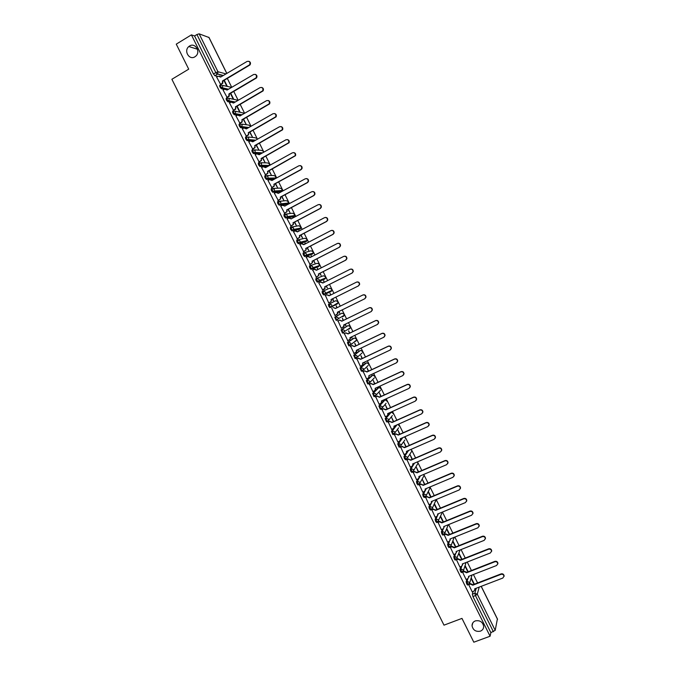 <?xml version="1.0" encoding="UTF-8"?>
<svg xmlns="http://www.w3.org/2000/svg" width="676" height="676" viewBox="0 0 676 676"><rect width="100%" height="100%" fill="white"/><g stroke="black" fill="none" stroke-linecap="round" stroke-linejoin="round"><path stroke-width="1.01" d="M475.296 620.906C479.799 620.061 482.596 621.835 483.661 626.221C483.686 628.579 482.596 630.235 480.391 631.164C475.845 631.992 473.056 630.193 472.034 625.765C472.042 623.458 473.124 621.835 475.296 620.906M189.567 46.002C195.111 42.258 200.992 51.748 195.829 56.108L194.925 56.792C189.272 60.561 183.45 50.776 188.832 46.543L189.567 46.002M466.989 579.045L466.161 581.749L466.736 584.056L467.741 584.96M460.863 566.598L459.976 569.285L460.533 571.575L461.556 572.487M454.737 554.134L453.773 556.804L454.331 559.077L455.362 560.007M448.61 541.653L447.571 544.315L448.12 546.571L449.168 547.518M442.476 529.156L441.369 531.809L441.901 534.048L442.957 535.02M436.35 516.641L435.15 519.295L435.674 521.509L436.764 522.472M430.223 504.102L428.93 506.763L429.446 508.96L430.544 509.932M424.097 491.553L422.694 494.215L423.201 496.395L424.325 497.375M417.979 478.98L416.458 481.658L416.957 483.813L418.098 484.81M411.87 466.389L410.222 469.085L410.704 471.223L411.87 472.228M405.777 453.773L403.969 456.503L404.442 458.615L405.634 459.638M399.727 441.082L397.716 443.895L399.068 447.166L400.04 446.819M396.136 425.229L391.446 431.288L392.807 434.55L393.787 434.195M390.297 412.639L385.176 418.655L386.545 421.925L387.534 421.562M384.162 400.302L378.898 406.014L380.267 409.276L381.272 408.912M378.019 387.956L372.62 393.364L373.989 396.618L375.003 396.254M371.876 375.594L366.324 380.689L367.702 383.951L368.724 383.579M365.716 363.223L360.029 368.006L361.415 371.268L362.437 370.887M359.556 350.836L353.725 355.314L355.111 358.567L356.151 358.187M353.387 338.439L347.413 342.597L348.808 345.85L349.855 345.47M347.21 326.026L341.093 329.871L342.495 333.124L343.543 332.736M343.442 316.385L344.346 315.21L338.177 318.776L337.256 319.976L335.989 318.599L335.634 316.714L341.862 313.191L334.764 317.137L336.175 320.39L337.24 319.985M328.435 304.377L328.781 306.253L329.854 307.639L330.919 307.225L329.651 305.822L329.296 303.955L335.685 300.744L328.435 304.377L329.296 303.955L331.679 304.808L331.832 306.051L330.919 307.225L337.273 303.938L338.161 302.789L338.008 301.58L335.685 300.744M322.959 291.179L322.097 291.61L322.435 293.469L323.719 294.888L324.581 294.457L323.297 293.029L322.959 291.179L325.333 292.032L325.486 293.316L324.581 294.457L331.088 291.474L331.967 290.367L331.832 289.108L329.499 288.28L323.103 291.119M316.579 278.411L315.751 278.833L316.072 280.658L317.374 282.112L318.235 281.672L316.934 280.227L316.605 278.394L318.988 279.247L319.123 280.565L318.235 281.672L324.902 279.002L325.764 277.92L325.638 276.628L323.314 275.8L316.917 278.275M310.216 265.617L309.397 266.031L309.709 267.848L311.028 269.318L311.881 268.879L310.571 267.409L310.25 265.592L312.633 266.437L312.76 267.806L311.881 268.879L318.7 266.521L319.562 265.474L319.435 264.139L317.112 263.31L310.732 265.44M303.837 252.807L303.034 253.23L303.338 255.013L304.665 256.508L305.527 256.069L304.2 254.573L303.887 252.782L306.27 253.618L306.38 255.038L305.527 256.069L312.506 254.015L313.343 253.01L313.233 251.624L310.909 250.813L304.538 252.596M297.457 239.988L296.663 240.403L296.958 242.169L298.302 243.69L299.155 243.242L297.82 241.721L297.524 239.955L299.899 240.791L300 242.253L299.155 243.242L306.296 241.509L307.115 240.538L307.022 239.11L304.699 238.298L298.344 239.769M291.069 227.153L290.291 227.567L290.579 229.308L291.922 230.854L292.784 230.406L291.432 228.86L291.145 227.111L293.519 227.939L293.604 229.451L292.784 230.406L300.076 228.978L300.888 228.049L300.803 226.57L298.488 225.767L292.125 226.933M284.672 214.309L283.912 214.714L284.182 216.438L285.542 218.01L286.396 217.554L285.035 215.982L284.765 214.258L287.131 215.078L287.207 216.641L286.396 217.554L293.857 216.438L294.643 215.551L294.575 214.022L292.26 213.219L285.906 214.098M278.267 201.44L277.523 201.845L277.785 203.552L279.163 205.141L280.008 204.684L278.639 203.087L278.368 201.389L280.743 202.2L280.793 203.822L280.008 204.684L287.63 203.882L288.39 203.045L288.348 201.456L286.032 200.662L279.661 201.262M271.853 188.562L271.127 188.959L271.38 190.649L272.766 192.263L273.611 191.807L272.225 190.184L271.972 188.503L274.346 189.314L274.371 190.987L273.611 191.807L281.393 191.316L282.137 190.522L282.103 188.883L279.796 188.097L273.408 188.427M265.44 175.675L264.722 176.064L264.967 177.729L266.361 179.377L267.214 178.912L265.812 177.264L265.567 175.599L267.933 176.411L267.941 178.143L267.214 178.912L275.149 178.734L275.867 177.991L275.859 176.292L273.552 175.506L267.13 175.583M259.009 162.764L258.308 163.161L258.545 164.8L259.829 166.44L260.801 166L259.39 164.327L259.161 162.688L261.519 163.491L261.502 165.282L260.801 166L268.279 166.135M252.579 149.844L251.895 150.233L252.114 151.855L253.415 153.52L254.387 153.072L252.959 151.382L252.74 149.759L255.105 150.554L255.046 152.413L254.387 153.072L261.451 153.469M246.14 136.915L245.464 137.296L245.675 138.893L247.002 140.583L247.965 140.135L246.52 138.419L246.309 136.814L248.675 137.608L248.591 139.535L247.965 140.135L254.675 140.752M239.701 123.961L239.034 124.342L239.236 125.922L240.588 127.637L241.526 127.181L240.081 125.44L239.879 123.86L242.236 124.646L241.526 127.181L247.948 128.001M233.245 110.999L232.595 111.371L232.789 112.934L234.158 114.675L235.087 114.219L233.626 112.444L233.44 110.889L235.797 111.667L235.087 114.219L241.264 115.216M226.79 98.02L226.147 98.392L226.325 99.93L227.719 101.696L228.649 101.231L227.17 99.44L226.992 97.902L229.35 98.679L228.649 101.231L234.606 102.389M220.325 85.032L219.7 85.396L219.861 86.917L221.28 88.708L222.193 88.235L220.706 86.418L220.537 84.906L222.894 85.675L222.193 88.235L225.353 88.953M477.594 582.94L473.411 574.507M471.425 570.502L467.226 562.043M465.249 558.055L461.04 549.571M459.063 545.583L454.847 537.082M452.869 533.111L448.644 524.576M446.675 520.613L442.434 512.062M440.473 508.107L436.231 499.564M434.262 495.584L430.156 487.32M428.043 483.053L424.072 475.051M421.816 470.504L417.979 462.773M415.588 457.948L411.887 450.486M409.352 445.374L405.786 438.183M405.38 437.372L405.025 436.662M403.107 432.784L399.677 425.872M399.271 425.052L398.772 424.055M396.854 420.176L393.559 413.543M393.153 412.723L392.511 411.422M390.593 407.56L387.433 401.198M387.035 400.386L386.233 398.781M384.331 394.936L381.306 388.844M380.901 388.032L379.963 386.123M378.053 382.286L375.172 376.473M374.766 375.662L373.676 373.456M371.775 369.628L369.028 364.094M368.623 363.282L367.381 360.773M365.488 356.962L362.877 351.697M362.48 350.886L361.085 348.072M359.193 344.27L356.725 339.293M356.32 338.482L354.773 335.364M352.897 331.578L350.565 326.871M350.16 326.06L348.461 322.638M346.585 318.861L344.397 314.433M343.991 313.622L342.14 309.904M340.273 306.135L338.22 301.986M337.814 301.175L335.82 297.153M333.952 293.384L332.034 289.522M331.637 288.711L329.491 284.402M327.615 280.616L325.849 277.05M325.443 276.239L323.162 271.634M321.269 267.823L319.655 264.561M319.249 263.75L316.824 258.849M314.923 255.029L313.453 252.064M313.047 251.244L310.47 246.056M308.569 242.211L307.242 239.549M306.836 238.729L304.124 233.254M302.206 229.384L301.031 227.018M300.626 226.198L297.761 220.427M295.834 216.54L294.804 214.478M294.398 213.658L291.39 207.591M289.455 203.687L288.576 201.921M288.17 201.102L285.019 194.739M283.067 190.818L282.348 189.356M281.934 188.528L278.63 181.878M276.678 177.932L276.104 176.774M275.69 175.946L272.242 169M270.273 165.029L269.851 164.175M269.445 163.347L265.845 156.105M263.868 152.117L263.598 151.568M263.184 150.74L259.449 143.194M256.922 138.115L253.035 130.274M250.652 125.474L246.622 117.337M244.374 112.816L240.191 104.383M238.096 100.149L233.761 91.421M231.733 87.331L227.322 78.441M225.285 74.335L224.922 73.608M497.375 619.022L495.204 630.328L490.869 632.66L472.93 596.528L472.347 594.196L473.115 591.483M473.817 642.2L490.083 636.226L191.401 34.873L176.259 44.143L188.714 69.163L171.881 79.278L443.988 625.156L461.97 618.396L473.817 642.2M490.869 632.66L490.083 636.226M217.782 76.456L214.892 75.72L217.258 74.318L215.762 72.476L196.919 34.518L199.141 33.834L208.935 37.484M196.919 34.518L194.561 35.955L191.401 34.873M216.666 77.115L220.748 84.627M223.105 90.085L227.17 97.572M229.536 103.031L233.592 110.501M235.966 115.968L239.997 123.412M243.225 119.28L246.14 124.308L243.554 119.094M242.388 128.888L246.402 136.315M249.638 132.2L252.427 136.983L249.959 132.014M248.793 141.791L252.799 149.202M256.043 145.112L258.714 149.649L256.373 144.926M255.207 154.686L259.195 162.071M262.44 157.998L264.984 162.291L262.77 157.821M261.604 167.564L265.575 174.923M268.828 170.876L271.253 174.923L269.158 170.698M268 180.424L271.955 187.767M275.216 183.745L277.515 187.539L275.546 183.559M274.388 193.268L278.318 200.595M281.588 196.589L283.776 200.147L281.917 196.412M280.777 206.095L284.68 213.413M287.959 209.425L290.021 212.737L288.289 209.247M287.156 218.914L291.035 226.206M294.322 222.243L296.265 225.319L294.651 222.074M299.096 231.015L298.572 230.812M298.902 230.634L298.758 231.192M293.536 231.707L297.389 238.991M300.676 235.054L302.502 237.884L301.006 234.876M305.451 243.833L304.8 243.368M305.138 243.191L305.121 244.002M299.924 244.492L303.727 251.768M307.022 247.847L308.729 250.433L307.36 247.669M311.805 256.635L311.028 255.908M311.357 255.739L311.467 256.804M306.312 257.243L310.064 264.527M313.368 260.623L314.948 262.972L313.698 260.454M318.151 269.42L317.247 268.44M317.576 268.271L317.813 269.589M312.743 269.969L316.385 277.27M319.697 273.391L321.159 275.495L320.035 273.222M324.488 282.188L323.458 280.954M323.787 280.785L324.15 282.357M318.726 282.847L322.705 289.996M326.026 286.134L327.37 288.001L326.364 285.973M330.817 294.947L329.998 293.291L330.48 295.116M325.401 295.42L328.697 302.924M333.234 300.668L332.347 298.876M337.138 307.681L336.192 305.78L336.8 307.842M331.73 308.171L335.009 315.641L337.569 313.588L337.349 312.261L364.651 298.834L365.75 297.322C365.623 295.37 364.634 294.609 362.775 295.04L335.49 308.501L333.057 307.521L335.786 308.349L363.037 294.897C364.896 294.466 365.885 295.226 366.012 297.178L364.913 298.682M339.436 313.165L338.668 311.611M343.442 320.399L342.386 318.261L343.112 320.559M338.034 320.863L341.295 328.308M344.98 324.336L345.622 325.612M349.745 333.091L348.571 330.725L349.416 333.26M344.329 333.547L347.878 340.856M351.292 337.045L351.799 338.068M356.041 345.782L354.748 343.171L355.703 345.943M350.616 346.213L354.106 353.556M357.596 349.737L357.976 350.506M362.328 358.449L360.925 355.61L361.998 358.61M356.903 358.871L360.35 366.24M363.882 362.42L364.144 362.936M368.614 371.107L367.085 368.031L368.276 371.268M363.181 371.504L366.603 378.898M374.884 383.757L373.245 380.444L374.546 383.909M369.442 384.137L372.856 391.539M381.154 396.381L379.397 392.84L380.816 396.542M375.704 396.744L379.109 404.163M387.416 408.997L385.54 405.22L387.078 409.157M381.965 409.343L385.354 416.771M393.669 421.604L391.683 417.591L393.331 421.756M388.21 421.925L391.598 429.37M399.922 434.195L397.809 429.953L399.575 434.347M394.454 434.499L397.834 441.952M406.158 446.768L403.935 442.29L405.82 446.92M400.691 447.056L404.071 454.517M412.394 459.325L410.053 454.627L412.047 459.477M406.918 459.604L410.298 467.065M418.621 471.873L416.171 466.939L418.275 472.025M413.137 472.127L416.517 479.605M424.841 484.413L422.272 479.242L424.494 484.557M419.348 484.65L422.728 492.128M425.559 497.147L428.939 504.642M431.761 509.636L435.141 517.14M437.955 522.117L441.335 529.621M444.098 534.53L447.52 542.084M450.241 547.07L453.706 554.54M456.393 559.593L459.874 566.987M462.536 572.099L466.043 579.417M468.671 584.596L472.211 591.83M419.281 476.69L419.542 476.225M413.095 464.395L413.619 463.542M406.656 452.438L407.729 450.816M400.564 439.907L401.899 438.048M331.088 291.474L323.719 294.888M324.083 279.416L317.374 282.112M317.897 266.927L311.028 269.318M311.712 254.43L304.665 256.508M305.518 241.907L298.302 243.69M299.316 229.384L291.922 230.854M293.105 216.835L285.542 218.01M286.894 204.279L279.163 205.141M280.667 191.714L272.766 192.263M274.439 179.123L266.361 179.377M267.451 166.592L264.679 166.549M263.64 166.533L259.956 166.465M260.615 153.934L258.333 153.807M256.931 153.731L253.542 153.545M253.846 141.225L252.19 141.073M250.365 140.912L247.112 140.616M247.12 128.474L246.368 128.381M243.833 128.06L240.69 127.663M237.31 115.19L234.251 114.7M230.795 102.296L227.804 101.721M224.288 89.393L221.356 88.733M474.358 584.191L471.206 577.845M468.189 571.769L465.096 565.533M462.012 559.331L458.979 553.213M455.835 546.876L452.861 540.876M449.65 534.412L446.735 528.531M443.456 521.931L440.6 516.177M437.254 509.434L434.465 503.814M431.051 496.928L428.373 491.537M364.482 362.775L364.22 362.26M358.314 350.345L357.925 349.576M352.137 337.907L351.63 336.885M345.951 325.452L345.318 324.167M339.766 312.98L339.006 311.442M333.572 300.499L332.685 298.707M239.845 111.624L237.132 106.157M233.541 98.924L230.702 93.203M227.229 86.207L224.271 80.241M223.942 80.436L226.756 86.097M354.925 341.642L355.018 341.203M348.765 329.22L348.85 328.688M342.597 316.799L342.673 316.174M336.428 304.352L336.487 303.651M330.319 291.829L330.294 291.128M324.159 279.298L324.091 278.588M317.982 266.767L317.889 266.048M311.797 254.227L311.678 253.492M305.594 241.678L305.451 240.935M299.392 229.113L299.231 228.37M293.173 216.54L292.995 215.796M286.954 203.958L286.759 203.206M280.717 191.359L280.515 190.615M274.481 178.751L274.27 178.016M268.237 166.127L268.017 165.417M194.561 35.955L213.396 73.878L214.892 75.72M230.381 93.398L233.076 98.831M236.803 106.343L239.388 111.548M428.161 491.942L430.705 497.071M434.262 504.237L436.916 509.577M440.406 516.616L443.11 522.066M446.549 528.987L449.303 534.547M452.683 541.349L455.489 547.011M458.81 553.703L461.674 559.466M464.936 566.04L467.843 571.896M471.045 578.36L474.011 584.326M220.275 84.559L222.32 83.249L222.531 80.917L222.953 81.019L222.742 83.351L220.68 84.669M219.649 76.092L220.908 76.92M248.895 61.288C250.542 62.023 250.914 63.24 250.002 64.921L222.953 81.019M222.531 80.917L249.605 64.795C250.5 62.192 249.689 61.06 247.154 61.389L220.63 77.089L218.221 76.202L216.599 77.157M226.705 97.513L228.809 96.153L228.97 93.888L229.384 93.981L229.223 96.246L227.102 97.614M226.037 89.046L227.356 89.9M255.317 74.368C256.973 75.044 257.379 76.227 256.542 77.926L229.384 93.981M228.97 93.888L256.153 77.816C256.956 75.247 256.111 74.14 253.635 74.495L227.068 90.06L224.66 89.173L223.038 90.119M233.135 110.458L235.282 109.047L235.814 106.918L235.696 109.115L233.516 110.543M232.417 101.992L233.795 102.862M261.73 87.441C263.386 88.057 263.834 89.215 263.074 90.914L235.814 106.918M235.4 106.85L262.694 90.821C263.395 88.286 262.541 87.212 260.116 87.584L233.507 103.031L231.091 102.127L229.468 103.073M239.549 123.387L241.755 121.925L242.228 119.855L242.152 121.984L239.921 123.454M238.789 114.92L240.217 115.816M268.135 100.496C269.792 101.045 270.282 102.177 269.589 103.893L242.228 119.855M241.822 119.796L269.217 103.817C269.834 101.324 268.955 100.268 266.581 100.656L239.929 115.976L237.521 115.072L235.89 116.01M245.963 136.299L248.21 134.786L248.641 132.766L248.599 134.828L246.326 136.358M245.143 127.84L246.639 128.744M274.524 113.543C276.188 114.033 276.712 115.14 276.087 116.864L248.641 132.766M248.244 132.724L275.724 116.796C276.264 114.345 275.369 113.314 273.045 113.72L246.351 128.913L243.935 128.001L242.304 128.93M252.368 149.193L254.649 147.638L255.046 145.67L255.038 147.664L252.714 149.244M251.497 140.743L253.052 141.673M280.903 126.573C282.585 126.995 283.143 128.077 282.585 129.817L255.046 145.67M254.658 145.636L282.222 129.767C282.686 127.35 281.782 126.353 279.501 126.767L252.765 141.833L250.348 140.921L248.717 141.842M258.764 162.079L261.088 160.474L261.435 158.556L261.468 160.491L259.102 162.122M257.835 153.638L259.466 154.576M287.275 139.586C288.965 139.949 289.556 141.005 289.058 142.754L261.435 158.556M261.063 158.539L288.711 142.729C289.1 140.355 288.179 139.374 285.948 139.797L259.17 154.736L256.753 153.815L255.114 154.736M265.153 174.957L267.51 173.301L267.831 171.434L267.882 173.301L265.474 174.983M264.164 166.516L265.862 167.471M293.629 152.59C295.336 152.894 295.961 153.925 295.53 155.691L267.831 171.434M267.459 171.425L295.184 155.674C295.513 153.334 294.584 152.387 292.395 152.818L265.567 167.631L263.15 166.71L261.511 167.614M271.541 187.81L273.924 186.12L274.211 184.286L274.295 186.103L271.845 187.827M270.476 179.385L272.251 180.348M299.975 165.586C301.69 165.823 302.366 166.828 301.986 168.611L301.057 169.651L274.211 184.286M273.848 184.303L300.727 169.651L301.648 168.603C301.918 166.313 300.972 165.383 298.826 165.814L271.963 180.509L269.538 179.579L267.899 180.475M277.912 200.654L280.329 198.921L280.582 197.13L280.692 198.888L278.199 200.662M276.788 192.237L278.639 193.209M306.304 178.574C308.045 178.734 308.755 179.715 308.433 181.514L307.479 182.621L280.582 197.13M280.227 197.164L307.149 182.63L308.104 181.531C308.315 179.275 307.369 178.363 305.256 178.802L278.343 193.37L275.918 192.44L274.279 193.328M284.283 213.481L286.725 211.706L286.954 209.966L287.08 211.664L284.554 213.481M283.083 205.081L285.019 206.062L282.298 205.284L280.65 206.163M312.625 191.545C314.382 191.638 315.134 192.592 314.864 194.418L313.884 195.575L286.954 209.966M286.599 210.008L313.563 195.601L314.543 194.443C314.703 192.221 313.748 191.333 311.678 191.773L284.664 206.095M290.646 226.291L293.114 224.483L293.316 222.776L293.46 224.424L290.883 226.291M289.37 217.917L291.39 218.897L288.669 218.111L287.021 218.99M318.937 204.507C320.72 204.524 321.506 205.453 321.294 207.295L320.289 208.512L293.316 222.776M292.97 222.835L319.976 208.554L320.973 207.338C321.092 205.166 320.128 204.296 318.083 204.735L291.035 218.931M297.001 239.093L299.493 237.251L299.671 235.578L299.823 237.175L297.212 239.084M295.649 230.744L297.753 231.724M325.232 217.461C327.04 217.393 327.868 218.297 327.708 220.173L326.685 221.432L299.671 235.578M299.333 235.654L326.381 221.491L327.404 220.232C327.471 218.086 326.5 217.241 324.488 217.68L297.457 231.876L295.032 230.93L293.376 231.792M303.355 251.878L305.856 250.002L306.017 248.371L306.186 249.917L303.507 251.878M301.918 243.554L304.107 244.526M331.519 230.406C333.352 230.254 334.214 231.133 334.113 233.034L333.074 234.344L306.017 248.371M305.687 248.455L332.778 234.42L333.817 233.11C333.843 230.998 332.871 230.17 330.894 230.609L303.811 244.687L301.386 243.732L299.73 244.585M309.692 264.654L312.219 262.744L312.354 261.139L312.54 262.643L309.777 264.671M308.188 256.356L310.461 257.319M337.797 243.343C339.656 243.106 340.56 243.951 340.51 245.887L339.453 247.247L312.354 261.139M312.033 261.249L339.166 247.331L340.222 245.971C340.214 243.901 339.234 243.081 337.282 243.521L310.166 257.471L307.732 256.517L306.076 257.37M316.03 277.413L318.565 275.478L318.751 274.025L318.878 275.36L316.038 277.439M314.441 269.149L316.799 270.104M344.076 256.272C345.951 255.942 346.889 256.762 346.898 258.731L345.833 260.125L318.683 273.898M318.371 274.017L345.546 260.226L346.611 258.832C346.577 256.787 345.597 255.984 343.67 256.424L316.503 270.256L314.07 269.285L312.413 270.138M324.708 286.776L325.215 288.06L324.319 289.184L322.359 290.173L324.911 288.196L324.708 286.776L351.926 273.112L352.999 271.668C352.931 269.665 351.942 268.879 350.041 269.31L322.841 283.016L320.407 282.044L318.742 282.889M320.661 281.943L323.136 282.872M350.337 269.192C352.23 268.769 353.21 269.555 353.278 271.558L352.196 272.994L325.012 286.649M331.037 299.527L331.544 300.752L330.64 301.91L331.248 300.896L331.037 299.527L358.288 285.973L359.378 284.503C359.286 282.526 358.297 281.748 356.413 282.188L329.17 295.767L326.736 294.795L325.071 295.623M326.821 294.753L329.465 295.623M356.505 282.145L356.683 282.061C358.559 281.622 359.548 282.399 359.649 284.376L358.559 285.847L331.333 299.384M328.671 302.882L330.336 302.054M337.654 312.109L337.865 313.427L336.809 314.695M341.295 328.299L343.89 326.271L343.67 324.979L371.006 311.67L372.113 310.132C371.961 308.205 370.972 307.462 369.13 307.884L341.803 321.227L339.656 320.069L342.09 321.058L369.392 307.732C371.225 307.301 372.214 308.053 372.366 309.971L371.318 311.475M343.966 324.826L344.168 326.094L343.256 327.311M337.687 321.032L339.656 320.069M337.696 321.058L339.369 320.238M347.591 340.991L350.202 338.938L349.974 337.679L377.352 324.497L378.467 322.925C378.298 321.024 377.301 320.289 375.484 320.711L348.115 333.936L345.673 332.947L348.394 333.75L375.729 320.542C377.546 320.12 378.543 320.855 378.712 322.748L377.757 324.235M350.269 337.535L350.472 338.752L349.627 339.952M343.991 333.707L345.951 332.761M344 333.75L345.673 332.947M353.886 353.666L356.505 351.596L356.269 350.371L383.689 337.307L384.813 335.71C384.619 333.834 383.622 333.107 381.822 333.53L354.41 346.627L351.968 345.63L354.68 346.433L382.067 333.344C383.867 332.922 384.864 333.648 385.05 335.524L384.188 336.969M356.565 350.227L356.767 351.393L355.99 352.576M350.371 346.332L352.247 345.436M350.295 346.433L351.968 345.63M360.173 366.324L361.854 365.53L362.801 364.237L362.564 363.046L390.027 350.1L391.15 348.478C390.939 346.627 389.942 345.918 388.159 346.332L360.705 359.311L358.263 358.305L360.967 359.1L388.396 346.129C390.17 345.715 391.167 346.433 391.387 348.275L390.601 349.695M362.86 362.902L363.063 364.018L362.336 365.184M356.7 358.964L358.534 358.094M356.59 359.1L358.263 358.305M366.451 378.966L368.133 378.188L369.088 376.87L368.842 375.704L396.347 362.885L397.488 361.238C397.251 359.412 396.254 358.702 394.488 359.117L366.992 371.977L364.55 370.972L367.245 371.749L394.716 358.905C396.482 358.491 397.48 359.201 397.708 361.018L396.998 362.395M369.147 375.569L368.682 377.783M363.012 371.589L364.812 370.744M362.868 371.758L364.55 370.972M372.721 391.598L374.403 390.829L375.366 389.486L375.121 388.354L402.668 375.653L403.809 373.98C403.564 372.18 402.558 371.487 400.809 371.893L373.27 384.627L370.828 383.613L373.524 384.382L401.029 371.665C402.778 371.251 403.775 371.952 404.028 373.752L403.386 375.087M375.188 388.48L375.611 389.241L375.003 390.356M369.299 384.205L371.082 383.376M369.147 384.399L370.828 383.613M378.991 404.223L380.673 403.454L381.636 402.093L381.391 400.986L408.98 388.413L410.121 386.714C409.859 384.94 408.862 384.247 407.121 384.652L379.549 397.268L377.098 396.254L379.785 397.006L407.332 384.407C409.073 384.002 410.07 384.695 410.332 386.469L409.766 387.762M375.577 396.804L377.343 395.992M381.458 401.113L381.881 401.831L381.323 402.921M375.417 397.023L377.098 396.254M385.244 416.822L386.934 416.061L387.906 414.692L387.661 413.611L415.284 401.147L416.433 399.44C416.154 397.674 415.149 396.998 413.425 397.395L385.81 409.893L383.36 408.87L386.047 409.622L413.636 397.133C415.351 396.736 416.357 397.42 416.636 399.178L416.129 400.429M381.847 409.394L383.605 408.6M387.956 413.475L387.627 415.478M381.678 409.639L383.36 408.87M391.497 429.412L393.187 428.66L394.159 427.274L393.914 426.218L421.587 413.873L422.737 412.149C422.441 410.408 421.435 409.732 419.728 410.121L392.072 422.5L389.621 421.478L392.3 422.221L419.923 409.85C421.638 409.462 422.635 410.129 422.931 411.87L422.475 413.078M388.1 421.976L389.849 421.19M394.218 426.083L393.922 428.018M387.931 422.23L389.621 421.478M397.741 441.994L399.44 441.242L400.412 439.839L400.167 438.808L427.874 426.59L429.032 424.841C428.719 423.117 427.722 422.449 426.024 422.838L398.325 435.099L395.874 434.068L398.544 434.803L426.21 422.551C427.908 422.162 428.914 422.83 429.218 424.553L428.812 425.719M394.353 434.541L396.094 433.772M400.471 438.682L400.209 440.541M394.184 434.82L395.874 434.068M403.978 454.559L405.676 453.816L406.656 452.396L406.411 451.391L434.161 439.282L435.319 437.524C434.998 435.817 433.992 435.158 432.302 435.538L404.569 447.681L402.119 446.65L404.78 447.368L432.488 435.243C434.178 434.854 435.175 435.521 435.496 437.22L435.133 438.344M400.598 447.098L402.33 446.337M406.707 451.255L406.487 453.055M400.42 447.385L402.119 446.65M410.214 467.108L411.912 466.372L412.892 464.936L412.647 463.956L440.431 451.974L441.597 450.191C441.267 448.509 440.262 447.85 438.589 448.23L410.805 460.255L408.355 459.215L411.016 459.925L438.758 447.918C440.439 447.537 441.436 448.188 441.766 449.878L441.445 450.96M406.825 459.638L408.566 458.886M412.943 463.829L412.749 465.553M406.656 459.95L408.355 459.215M416.433 479.639L418.14 478.921L419.12 477.467L418.875 476.504L446.709 464.64L447.867 462.849C447.529 461.176 446.523 460.533 444.859 460.905L417.041 472.811L414.582 471.763L417.236 472.465L445.028 460.576C446.692 460.204 447.698 460.846 448.036 462.519L447.749 463.559M413.053 472.169L414.785 471.425M419.179 476.377L419.002 478.042M412.884 472.49L414.582 471.763M422.652 492.162L424.359 491.444L425.348 489.982L425.103 489.044L452.971 477.298L454.137 475.498C453.782 473.842 452.776 473.2 451.12 473.563L423.269 485.351L420.81 484.303L423.455 484.996L451.281 473.217C452.937 472.854 453.942 473.496 454.289 475.143L454.035 476.157M419.272 484.684L421.004 483.948M425.398 488.917L425.246 490.522M419.103 485.022L420.81 484.303M428.863 504.668L430.57 503.958L431.558 502.488L431.313 501.567L459.224 489.939L460.39 488.123C460.035 486.483 459.029 485.85 457.382 486.213L429.48 497.874L427.029 496.826L429.666 497.511L457.534 485.85C459.181 485.486 460.187 486.128 460.542 487.768L460.314 488.74M425.483 497.181L427.215 496.454M431.618 501.448L431.482 502.986M425.322 497.536L427.029 496.826M435.065 517.165L436.772 516.464L437.769 514.985L437.524 514.081L465.477 502.564L466.643 500.747C466.279 499.116 465.274 498.482 463.635 498.846L435.699 510.388L433.232 509.332L435.868 510.008L463.778 498.474C465.418 498.111 466.423 498.744 466.786 500.367L466.584 501.305M431.685 509.67L433.417 508.952M437.82 513.954L437.702 515.442M431.533 510.042L433.232 509.332M441.267 529.646L442.974 528.953L443.971 527.457L443.726 526.579L471.713 515.18L472.887 513.346C472.516 511.74 471.51 511.107 469.879 511.462L441.901 522.894L439.442 521.83L439.611 521.433L442.07 522.497L470.014 511.073C471.645 510.718 472.651 511.352 473.023 512.957L472.845 513.87M437.879 522.142L439.611 521.433M444.022 526.452L443.921 527.88M437.727 522.531L439.442 521.83M447.453 542.118L449.168 541.425L450.165 539.93L449.92 539.059L477.949 527.779L479.123 525.936C478.743 524.339 477.738 523.714 476.115 524.069L448.095 535.384L445.636 534.31L445.797 533.905L448.264 534.97L476.242 523.663C477.864 523.317 478.87 523.942 479.259 525.539L479.098 526.418M444.073 534.598L445.797 533.905M450.216 538.941L450.132 540.318M443.921 535.003L445.636 534.31M453.638 554.565L455.354 553.889L456.359 552.376L456.114 551.532L484.177 540.369L485.36 538.518C484.962 536.938 483.965 536.313 482.343 536.659L454.289 547.856L451.822 546.783L451.982 546.36L454.441 547.433L482.47 536.245C484.084 535.899 485.089 536.516 485.478 538.104L485.334 538.949M450.343 547.011L451.982 546.36M456.41 551.413L456.325 552.731M450.115 547.467L451.822 546.783M454.289 547.856L454.441 547.433M459.815 567.012L461.531 566.336L462.536 564.815L462.3 563.987L490.404 552.943L491.579 551.084C491.182 549.512 490.176 548.895 488.571 549.233L460.474 560.311L458.007 559.238L458.159 558.798L460.618 559.88L488.689 548.802C490.294 548.464 491.3 549.081 491.697 550.653L491.57 551.481M456.739 559.365L458.159 558.798M462.587 563.868L462.519 565.144M456.292 559.914L458.007 559.238M460.474 560.311L460.618 559.88M465.984 579.433L467.707 578.766L468.713 577.245L468.468 576.425L496.615 565.499L497.798 563.632C497.392 562.077 496.387 561.46 494.781 561.798L466.651 572.758L464.184 571.676L464.327 571.228L466.795 572.31L494.9 561.35C496.497 561.021 497.502 561.629 497.908 563.192L497.798 563.995M463.052 571.727L464.327 571.228M468.764 576.315L468.696 577.532M462.468 572.344L464.184 571.676M466.651 572.758L466.795 572.31M472.152 591.846L473.868 591.187L474.882 589.658L474.637 588.855L502.826 578.048L504.009 576.172C503.595 574.625 502.589 574.017 500.992 574.346L472.82 585.196L470.352 584.106L470.488 583.642L472.955 584.732L501.102 573.89C502.69 573.561 503.696 574.169 504.11 575.715L504.009 576.501M469.321 584.089L470.488 583.642M474.932 588.745L474.873 589.92M468.637 584.765L470.352 584.106M472.82 585.196L472.955 584.732M468.629 584.613L467.631 583.718L467.048 581.402L467.877 578.69M466.161 581.749L467.048 581.402L469.465 582.374L468.806 584.52M462.443 572.141L461.429 571.228L460.863 568.93L461.759 566.226M459.976 569.285L460.863 568.93L463.271 569.902L462.528 572.099M460.128 549.934L456.258 559.652L455.218 558.731L454.669 556.449L455.632 553.745M453.773 556.804L454.669 556.449L457.077 557.413L457.263 558.139L455.1 560.108M450.055 547.154L449.008 546.216L448.458 543.96L449.515 541.239M447.571 544.315L448.458 543.96L450.875 544.915L451.061 545.659L450.055 547.163M443.853 534.64L442.788 533.685L442.248 531.454L443.397 528.7M441.369 531.809L442.248 531.454L444.664 532.401L444.85 533.161L443.845 534.657M441.817 513.414L437.625 522.142L436.561 521.145L436.037 518.931L437.296 516.118M435.15 519.295L436.037 518.931L438.445 519.878L438.631 520.655L436.476 522.582M431.432 509.56L430.325 508.589L429.809 506.392L431.246 503.434M428.93 506.763L429.809 506.392L432.217 507.338L432.403 508.132L431.406 509.611M425.212 497.004L424.089 496.023L423.582 493.843L426.379 488.503M422.694 494.215L423.582 493.843L425.981 494.781L426.176 495.601L425.179 497.063M418.985 484.438L417.836 483.441L417.345 481.287L420.413 475.853M416.458 481.658L417.345 481.287L419.745 482.216L419.931 483.053L418.943 484.506M412.749 471.848L411.583 470.842L411.101 468.705L414.481 463.161M410.222 469.085L411.101 468.705L413.501 469.634L413.687 470.496L412.698 471.933M406.513 459.249L405.321 458.235L404.848 456.114L408.591 450.436M403.969 456.503L404.848 456.114L407.248 457.035L407.434 457.922L406.453 459.35M404.856 440.068L399.947 446.785L398.587 443.515L402.752 437.668M397.716 443.895L398.587 443.515L400.986 444.428L401.172 445.332L399.068 447.166M398.603 427.849L393.931 434.136L392.781 432.97L392.325 430.899L396.989 424.849M391.446 431.288L392.325 430.899L394.725 431.803L394.911 432.733L392.807 434.55M392.359 415.579L387.661 421.503L386.495 420.32L386.055 418.267L391.167 412.25M385.176 418.655L386.055 418.267L388.446 419.171L388.632 420.126L386.545 421.925M386.08 403.31L381.382 408.862L380.208 407.653L379.777 405.617L385.033 399.913M378.898 406.014L379.777 405.617L382.168 406.521L382.354 407.501L380.267 409.276M380.427 390.356L375.104 396.204L373.912 394.978L373.49 392.959L378.881 387.568M372.62 393.364L373.49 392.959L375.881 393.855L376.067 394.86L373.989 396.618M374.293 377.935L368.809 383.537L367.609 382.278L367.195 380.284L372.73 375.197M366.324 380.689L367.195 380.284L369.586 381.18L369.772 382.21L367.702 383.951M368.15 365.505L362.513 370.854L361.297 369.578L360.899 367.6L366.578 362.826M360.029 368.006L360.899 367.6L363.291 368.488L363.468 369.552L361.415 371.268M361.998 353.066L356.21 358.153L354.985 356.852L354.596 354.9L360.409 350.43M353.725 355.314L354.596 354.9L356.979 355.779L357.156 356.877L355.111 358.567M355.779 341.236L356.691 340.003L349.898 345.444L348.664 344.118L348.275 342.183L354.241 338.025M347.413 342.597L348.275 342.183L350.667 343.062L350.836 344.194L348.808 345.85M349.61 328.815L350.523 327.615L344.506 331.493L343.577 332.719L342.326 331.367L341.955 329.457L348.064 325.612M341.093 329.871L341.955 329.457L344.346 330.319L344.506 331.493L342.495 333.124M334.764 317.137L335.634 316.714L338.017 317.576L338.177 318.776L336.175 320.39M472.347 594.196L474.856 593.232L476.25 588.238M479.208 587.106L477.273 594.212L495.204 630.328M497.528 619.326L481.168 586.354M222.843 75.771L217.647 74.005L223.325 75.492M199.141 33.834L217.959 71.74L226.012 73.895M226.773 73.447L208.808 37.231M444.132 526.934L444.394 526.308M437.769 515.078L438.369 513.735M431.508 502.902L432.361 501.136M390.187 412.69L391.041 412.301L393.381 413.188L393.559 414.118L392.055 412.183M384.061 400.353L384.914 399.964L387.255 400.834L387.433 401.798L385.996 399.854M377.935 387.999L378.78 387.61L381.12 388.48L381.298 389.46L379.937 387.509M371.792 375.636L372.645 375.239L374.986 376.101L375.155 377.115L373.862 375.155M365.657 363.257L366.502 362.851L368.834 363.713L369.011 364.761L367.769 362.784M359.505 350.861L360.35 350.455L362.682 351.317L362.851 352.39L361.668 350.405M353.345 338.456L354.199 338.051L356.531 338.904L356.691 340.003L355.568 338.008M347.185 326.035L348.03 325.629L350.362 326.474L350.523 327.615L349.45 325.604M324.058 279.425L324.902 279.002M317.864 266.944L318.742 266.496M311.661 254.446L312.549 253.99M305.459 241.94L306.355 241.467M299.24 229.417L300.152 228.936M293.021 216.878L293.95 216.388M286.793 204.329L287.731 203.822M280.557 191.764L281.512 191.249M274.321 179.191L275.276 178.658M260.843 162.73L267.299 162.908L269.606 163.693L269.606 165.4L269.082 163.051M254.531 149.878L261.037 150.3L263.353 151.078L263.513 152.32M248.21 137.008L254.776 137.676L257.083 138.445L257.286 139.281M241.864 124.13L248.506 125.035L250.973 126.277M235.51 111.236L244.602 113.298M229.13 98.333L238.163 100.327M227.964 89.545L226.291 89.164M222.742 85.421L231.674 87.365M343.315 313.182L344.346 315.21L344.194 314.036L341.862 313.191M398.096 424.503L399.677 426.429L399.499 425.517L397.792 424.486M404.552 436.873L405.794 438.724L404.51 436.899M411.025 452.362L411.895 451.01L411.008 449.379M417.21 464.606L417.996 463.28L417.405 461.902M423.379 476.825L424.089 475.541L423.725 474.434M429.539 489.035L429.987 486.982M435.682 501.229L436.189 499.539M447.935 525.582L448.382 524.686M454.044 537.741L454.34 537.285M213.396 73.878L217.959 71.74L217.647 74.005L214.833 75.704M472.93 596.528L475.448 595.564L474.856 593.232L477.273 594.212L475.448 595.564L493.395 631.73M222.59 81.035L223.021 81.145M221.897 83.604L222.32 83.706M229.029 94.015L229.451 94.099M228.327 96.567L228.75 96.651M454.23 547.737L454.382 547.307M460.415 560.193L460.559 559.753M488.571 549.233L488.689 548.802M466.592 572.64L466.736 572.192M494.781 561.798L494.9 561.35M472.761 585.078L472.896 584.613M500.992 574.346L501.102 573.89M221.28 88.708L222.632 87.863L228.53 89.207M227.719 101.696L229.139 100.8L235.273 102M234.158 114.675L235.637 113.729L242.033 114.768M240.588 127.637L242.118 126.632L248.827 127.502M247.002 140.583L248.591 139.535L255.663 140.194M253.415 153.52L255.046 152.413L262.558 152.844M259.829 166.44L261.502 165.282L269.53 165.443M266.226 179.343L267.941 178.143L275.867 177.991L275.318 175.642M272.622 192.237L274.371 190.987L282.137 190.522L281.537 188.215M279.002 205.115L280.793 203.822L288.39 203.045L287.756 200.772M285.382 217.976L287.207 216.641L294.643 215.551L293.967 213.32M291.762 230.829L293.604 229.451L300.888 228.049L300.161 225.852M298.124 243.664L300 242.253L307.115 240.538L306.355 238.366M304.487 256.483L306.38 255.038L313.343 253.01L312.54 250.872M310.833 269.293L312.76 267.806L319.562 265.474L318.709 263.361M317.179 282.086L319.123 280.565L325.764 277.92L324.877 275.842M323.517 294.871L325.486 293.316L331.967 290.367L331.037 288.297M329.854 307.639L338.161 302.789L337.18 300.744M405.321 459.773L407.434 457.922L411.895 451.01L411.084 449.354M411.566 472.363L413.687 470.496L417.996 463.28L417.489 461.869M417.802 484.937L419.931 483.053L424.089 475.541L423.801 474.408M424.038 497.502L426.176 495.601L430.173 487.793L430.046 486.957M430.257 510.05L432.403 508.132L436.223 499.522M442.695 535.105L444.85 533.161L448.289 524.72M448.898 547.619L451.061 545.659L454.196 537.344M461.294 572.597L463.457 570.612L466.077 562.5M467.479 585.061L469.651 583.067L472.034 575.048M244.67 113.255L244.07 112.554M251.05 126.235L250.34 125.204M257.362 139.239L256.593 137.828M263.581 152.277L262.837 150.444M497.511 619.14L481.236 586.329M226.832 73.414L208.935 37.332M188.832 46.543L197.468 49.221M472.034 625.765L472.803 622.883M222.32 83.249L222.742 83.351M450.165 539.93L450.326 539.507M456.359 552.376L456.511 551.946M462.536 564.815L462.68 564.375M491.579 551.084L491.697 550.653M468.713 577.245L468.848 576.789M497.798 563.632L497.908 563.192M474.882 589.658L475.008 589.185M504.009 576.172L504.11 575.715"/></g></svg>
